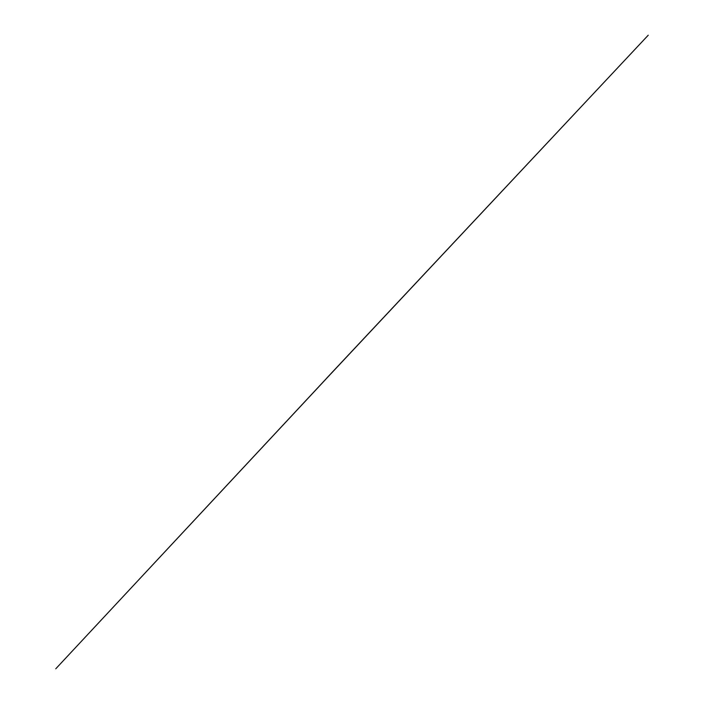 <?xml version="1.0" encoding="UTF-8"?>
<svg xmlns="http://www.w3.org/2000/svg" width="704" height="704" viewBox="0 0 704 704"><rect width="100%" height="100%" fill="white"/><g stroke="black" fill="none" stroke-linecap="round" stroke-linejoin="round"><path stroke-width="1.06" d="M326.797 378.154L648.243 35.2L326.682 378.145M326.841 378.136L55.757 668.8L326.841 378.048"/></g></svg>
